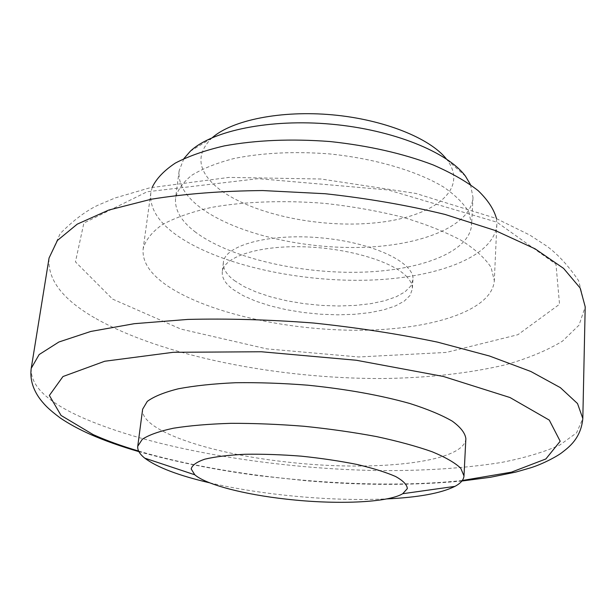 <?xml version="1.0" encoding="UTF-8"?>
<svg xmlns="http://www.w3.org/2000/svg" width="616" height="616" viewBox="0 0 616 616"><rect width="100%" height="100%" fill="white"/><g stroke="black" fill="none" stroke-linecap="round" stroke-linejoin="round"><path stroke-width="0.46" stroke-dasharray="3.08 2.31" d="M209.64 482.813C231.755 487.918 255.74 491.93 281.597 494.856C318.88 498.991 353.907 500.346 386.679 498.922M465.865 438.623C464.587 463.247 370.87 472.21 284.738 461.761C209.086 453.384 139.801 430.461 142.635 409.209M406.098 276.03C410.525 280.496 412.597 284.861 412.32 289.127L410.063 295.418L404.342 301.062L395.495 305.898L383.93 309.779L370.139 312.597L354.624 314.299L337.915 314.838L320.566 314.222L303.126 312.474L286.132 309.656L270.131 305.836L255.655 301.132L243.22 295.665L233.302 289.62C225.433 283.799 221.768 277.87 222.284 271.833C223.539 257.334 256.564 245.869 300.947 246.739C345.268 247.501 391.168 260.73 406.098 276.03M212.335 137.622L211.427 138.423C195.973 154.246 197.597 170.355 216.316 186.74C247.532 213.275 317.332 228.513 374.497 222.93C431.77 217.694 469.815 190.329 447.085 159.867L446.338 158.913M470.508 184.677L473.003 197.513C470.87 226.734 419.296 246.354 358.62 247.455C297.828 248.602 230.792 232.04 197.929 205.682C184.246 194.564 177.986 182.929 179.141 170.771L183.907 158.597M194.71 231.539C227.943 256.964 295.449 273.119 356.61 272.287C417.648 271.502 469.507 252.922 471.587 224.886L468.945 212.335C463.963 203.719 455.509 195.287 443.582 187.041C417.063 170.971 374.613 158.42 328.829 153.854C293.716 151.251 262.07 152.814 233.88 158.543C216.832 162.971 202.856 168.507 191.961 175.152C183.052 182.259 177.593 189.859 175.591 197.952C174.505 209.617 180.873 220.813 194.71 231.539M152.252 187.264L150.812 193.047C149.472 207.238 157.357 220.751 174.459 233.587C214.314 263.109 292.5 281.35 363.163 280.265C433.61 279.21 494.432 257.734 496.85 224.54L496.473 218.588M167.66 286.001C208.416 313.267 287.695 330.569 359.205 330.261C430.492 329.96 491.999 311.018 494.317 280.757L491.091 267.444C485.169 258.243 475.152 249.172 461.03 240.232C444.629 231.578 424.925 223.831 401.909 216.994C377.431 210.888 351.567 206.337 324.324 203.342C283.345 200.108 243.851 201.609 211.411 207.423C191.276 212.012 174.844 217.795 162.116 224.778C151.736 232.263 145.415 240.263 143.151 248.802C142.003 261.746 150.173 274.151 167.66 286.001M234.326 280.534L244.206 286.671L256.61 292.2L271.04 296.966L286.994 300.824L303.95 303.657L321.352 305.405L338.669 305.998L355.34 305.421L370.824 303.665L384.592 300.77L396.134 296.804L404.974 291.876L410.687 286.117L412.943 279.718C414.938 262.724 373.281 242.504 321.182 237.868C269.1 233.025 224.478 245.391 223.369 262.47C222.838 268.607 226.488 274.628 234.326 280.534M31.231 368.314C30.307 385.254 46.539 401.332 79.926 416.547C150.235 448.333 269.331 468.507 376.083 470.539C422.291 471.048 464.002 468.368 501.208 462.5C524.378 457.973 543.866 452.175 559.698 445.114L576.584 432.863L582.821 418.51M462.285 480.503C366.62 490.69 230.854 478.332 138.6 451.043M94.494 317.771C62.486 299.33 47.34 279.402 49.064 257.996L60.222 233.541C73.473 220.266 85.986 210.857 97.759 205.305L115.069 197.975L149.819 187.811L228.967 177.408L321.059 179.017L415.892 193.447L495.765 218.295L529.822 235.073L546.33 245.823C557.272 253.661 568.037 265.288 578.624 280.696L585.2 306.783L579.04 325.14L562.493 341.141C547 350.55 527.92 358.458 505.243 364.857C468.807 373.358 427.966 377.916 382.721 378.532C278.209 378.879 161.939 356.287 94.494 317.771M112.62 299.114L180.904 329.083L266.751 348.872L358.735 356.972L446.315 352.429L517.91 334.696L559.536 304.258L555.971 264.241L496.927 222.199L388.211 189.951L258.266 178.663L147.116 191.769L83.876 223.046L75.452 261.877L112.62 299.114M461.877 481.034C419.804 484.985 375.036 485.431 327.55 482.367L307.384 480.88L259.144 475.752C215.384 469.939 175.306 461.9 138.908 451.643M211.427 138.423L190.406 151.143M447.085 159.867L465.465 176.176M179.141 170.771L175.591 197.952M473.003 197.513L471.587 224.886M150.812 193.047L143.151 248.802M496.85 224.54L494.317 280.757M223.369 262.47L222.284 271.833M412.943 279.718L412.32 289.127"/><path stroke-width="0.92" d="M286.232 499.129C244.46 494.517 206.129 484.715 194.787 474.782L191.191 468.961C192.076 465.234 196.643 461.969 204.897 459.151C215.238 456.718 228.582 455.093 244.929 454.269C262.601 453.984 281.397 454.616 301.316 456.171C321.19 458.242 339.793 461.007 357.118 464.479C373.05 468.237 385.878 472.249 395.611 476.507C403.226 480.765 407.13 484.807 407.322 488.627L402.733 493.709C387.526 502.864 335.412 504.789 286.232 499.129M386.679 498.922C418.38 497.412 441.133 493.231 454.939 486.37C460.683 483.306 463.702 479.818 463.987 475.914L460.753 468.229C455.047 462.801 445.507 457.303 432.124 451.751C416.632 446.292 398.09 441.233 376.507 436.582C353.576 432.309 329.421 428.867 304.035 426.272C278.601 424.247 254.215 423.269 230.892 423.331C208.824 424.008 189.674 425.633 173.45 428.212C159.29 431.262 148.91 434.935 142.319 439.254L137.753 446.23C137.329 450.111 139.663 454.084 144.76 458.15C157.103 467.382 178.732 475.606 209.64 482.813M137.753 446.23L142.635 409.209L147.278 401.393C153.885 396.527 164.233 392.323 178.324 388.788C194.448 385.747 213.452 383.73 235.335 382.736C258.45 382.405 282.598 383.221 307.777 385.192C346.308 389.104 380.334 395.21 409.856 403.503C427.527 409.147 441.649 415.022 452.229 421.121C460.583 427.196 465.126 433.033 465.865 438.623L463.987 475.914M446.338 158.913C429.891 138.107 383.745 119.489 332.378 114.838C281.019 110.141 232.27 120.128 212.335 137.622M183.907 158.597L190.406 151.143C212.204 130.646 269.962 118.565 331.524 124.201C393.1 129.768 447.724 152.083 465.465 176.176L470.508 184.677M496.473 218.588C493.963 209.34 487.864 200.031 478.17 190.667C466.412 181.458 451.382 172.865 433.079 164.903C402.879 153.438 368.507 145.653 329.953 141.534C291.283 138.623 256.071 140.078 224.301 145.9C204.859 150.435 188.527 156.164 175.291 163.109C164.072 170.563 156.387 178.617 152.252 187.264M31.231 368.314L49.064 257.996L57.427 240.44L77.246 224.139L108.755 210.056L151.382 199.199C184.869 193.817 221.953 190.937 262.639 190.552L325.202 193.732C367.413 198.352 407.368 205.259 445.075 214.453L495.172 230.484L535.142 248.864L563.594 268.399L580.141 288.011L585.2 306.783L582.821 418.51L577.515 403.549L560.36 387.641L530.884 371.502L489.474 356.01L437.568 342.142C398.498 333.988 357.118 327.612 313.436 323.015C269.639 319.65 227.789 318.449 187.888 319.419L134.326 323.685L90.806 331.447L58.897 342.003L39.147 354.554L31.231 368.314C29.006 384.6 38.023 396.812 42.304 401.863C44.752 404.673 47.655 408.562 60.283 417.995C68.807 423.762 78.833 429.229 90.352 434.388C104.551 440.625 120.744 446.377 138.908 451.643M138.6 451.043C121.498 445.984 106.36 440.502 93.178 434.611L61.061 415.453L49.365 395.449L62.963 376.538L104.705 361.253L173.235 352.298L261.315 351.759L356.302 360.252L443.358 376.461L510.002 397.536L549.287 420.112L560.19 441.248L545.853 458.966L511.395 472.172L462.285 480.503M402.733 493.709L454.939 486.37M194.787 474.782L144.76 458.15M582.821 418.51C580.957 438.846 568.06 447.77 562.085 452.475C558.065 455.732 543.62 463.771 530.615 467.813L515.792 472.087L490.444 477.277L461.877 481.034"/></g></svg>
